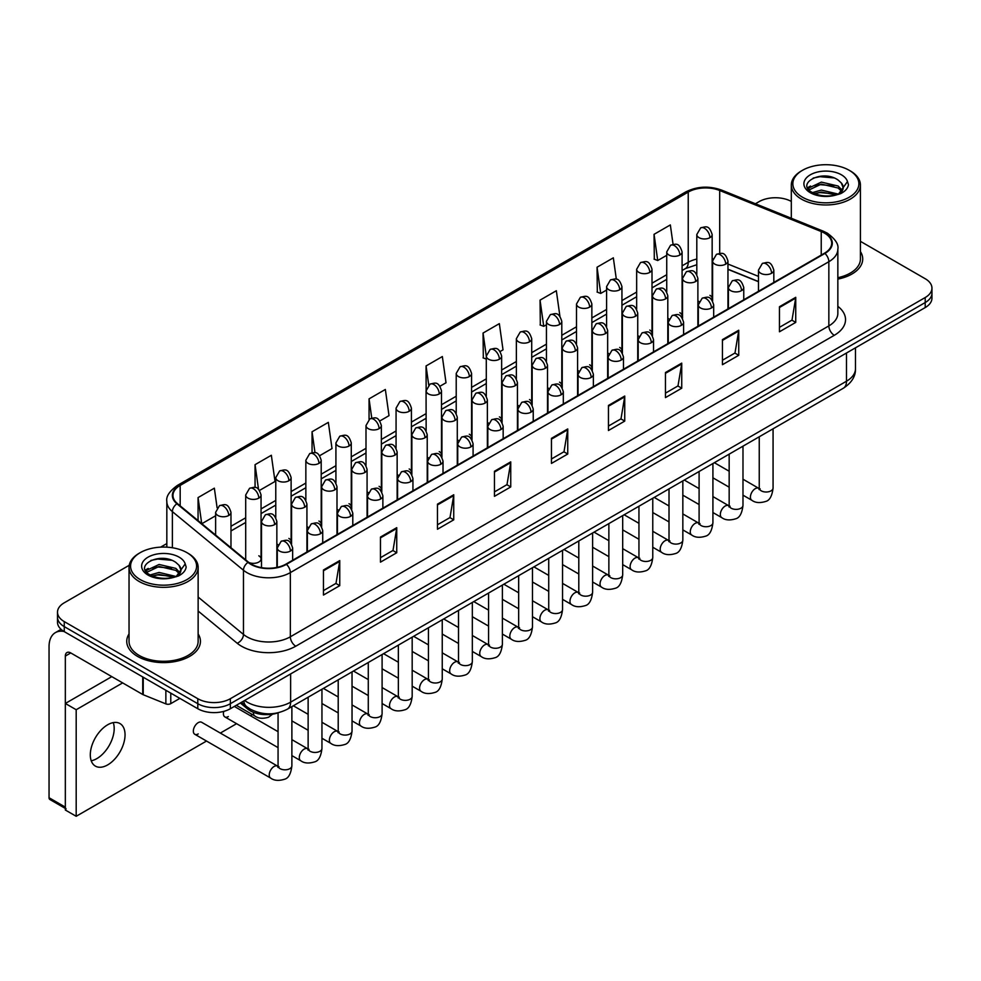 <?xml version="1.0" encoding="UTF-8"?>
<svg xmlns="http://www.w3.org/2000/svg" width="981" height="981" viewBox="0 0 981 981"><rect width="100%" height="100%" fill="white"/><g stroke="black" fill="none" stroke-linecap="round" stroke-linejoin="round"><path stroke-width="1.47" d="M667.803 318.102A7.676 4.427 0 0 0 668.981 318.972M637.736 335.465A7.676 4.427 0 0 0 638.901 336.336M607.656 352.829A7.676 4.427 0 0 0 608.833 353.7M577.588 370.193A7.676 4.427 0 0 0 578.753 371.063M547.521 387.556A7.676 4.427 0 0 0 548.686 388.427M517.441 404.92A7.676 4.427 0 0 0 518.606 405.791M487.373 422.284A7.676 4.427 0 0 0 488.538 423.142M457.293 439.647A7.676 4.427 0 0 0 458.458 440.506M427.226 457.011A7.676 4.427 0 0 0 428.39 457.869M397.146 474.363A7.676 4.427 0 0 0 398.311 475.233M367.078 491.726A7.676 4.427 0 0 0 368.243 492.597M336.998 509.09A7.676 4.427 0 0 0 338.163 509.961M306.93 526.454A7.676 4.427 0 0 0 308.095 527.324M276.85 543.817A7.676 4.427 0 0 0 278.015 544.688M248.929 562.53A7.676 4.427 0 0 0 256.899 562.861A7.676 4.427 0 0 0 261.056 558.912L261.056 494.976A7.676 4.427 0 0 1 258.8 498.115A7.676 4.427 0 0 1 247.948 498.115A7.676 4.427 0 0 1 245.704 494.976L245.704 558.912A7.676 4.427 0 0 0 245.986 560.114M697.883 300.738A7.676 4.427 0 0 0 699.048 301.608M758.472 281.706L727.951 269.37M681.721 317.194A7.676 4.427 0 0 0 682.089 315.833A7.676 4.427 0 0 0 679.833 312.706M651.642 334.558A7.676 4.427 0 0 0 652.009 333.197A7.676 4.427 0 0 0 649.765 330.07M621.574 351.921A7.676 4.427 0 0 0 621.942 350.56A7.676 4.427 0 0 0 619.685 347.433M591.494 369.273A7.676 4.427 0 0 0 591.862 367.924A7.676 4.427 0 0 0 589.618 364.797M561.426 386.637A7.676 4.427 0 0 0 561.794 385.288A7.676 4.427 0 0 0 559.538 382.161M531.346 404A7.676 4.427 0 0 0 531.714 402.651A7.676 4.427 0 0 0 529.47 399.512M501.279 421.364A7.676 4.427 0 0 0 501.647 420.015A7.676 4.427 0 0 0 499.39 416.876M471.199 438.728A7.676 4.427 0 0 0 471.567 437.379A7.676 4.427 0 0 0 469.323 434.24M441.131 456.091A7.676 4.427 0 0 0 441.499 454.743A7.676 4.427 0 0 0 439.243 451.603M411.051 473.455A7.676 4.427 0 0 0 411.419 472.106A7.676 4.427 0 0 0 409.175 468.967M380.984 490.819A7.676 4.427 0 0 0 381.351 489.47A7.676 4.427 0 0 0 379.095 486.331M350.904 508.183A7.676 4.427 0 0 0 351.272 506.834A7.676 4.427 0 0 0 349.028 503.694M320.836 525.546A7.676 4.427 0 0 0 321.204 524.197A7.676 4.427 0 0 0 318.948 521.058M290.756 542.91A7.676 4.427 0 0 0 291.124 541.561A7.676 4.427 0 0 0 288.88 538.422M261.056 558.912A7.676 4.427 0 0 0 258.8 555.786M711.789 299.83A7.676 4.427 0 0 0 712.157 298.469A7.676 4.427 0 0 0 709.913 295.342M278.494 712.697A23.029 13.293 180 0 1 247.604 708.981L240.32 702.985M129.038 633.947A36.849 21.275 0 0 0 126.745 641.341A36.849 21.275 0 0 0 137.536 656.387A36.849 21.275 0 0 0 177.696 660.998A36.849 21.275 0 0 0 200.443 641.341A36.849 21.275 0 0 0 198.137 633.947A36.849 21.275 0 0 1 200.443 641.341A36.849 21.275 0 0 1 177.696 660.998A36.849 21.275 0 0 1 137.536 656.387A36.849 21.275 0 0 1 126.745 641.341A36.849 21.275 0 0 1 129.038 633.947M824.506 233.122A24.562 14.188 180 0 1 831.704 243.153A24.562 14.188 180 0 1 824.506 253.184L285.998 564.087A24.562 14.188 180 0 1 248.512 562.199L177.414 503.572A24.562 14.188 180 0 1 172.975 495.442A24.562 14.188 180 0 1 180.173 485.411L688.233 192.08A24.562 14.188 180 0 1 719.698 190.498L821.232 231.541A24.562 14.188 180 0 1 824.506 233.122M824.935 232.877A25.175 14.543 0 0 0 821.575 231.246L720.042 190.204A25.175 14.543 0 0 0 687.804 191.835L179.731 485.166A25.175 14.543 0 0 0 176.911 503.78L248.009 562.395A25.175 14.543 0 0 0 286.44 564.345L824.935 253.441A25.175 14.543 0 0 0 824.935 232.877M129.234 565.277L64.255 602.8A23.029 13.293 0 0 0 57.499 612.193L57.499 622.224A23.029 13.293 0 0 0 64.255 631.629L197.794 708.723L197.794 703.708A23.029 13.293 0 0 0 230.363 703.708L925.206 302.553A23.029 13.293 0 0 0 931.95 293.147A23.029 13.293 0 0 1 925.206 302.553L230.363 703.708A23.029 13.293 0 0 1 197.794 703.708L64.255 626.614L197.794 703.708L197.794 698.705A23.029 13.293 0 0 0 230.363 698.705L925.206 297.537A23.029 13.293 0 0 0 931.95 288.132A23.029 13.293 0 0 0 925.206 278.727L860.411 241.326M57.499 617.208A23.029 13.293 0 0 0 64.255 626.614A23.029 13.293 0 0 1 57.499 617.208M323.46 569.986L323.46 595.05L339.745 585.657L339.745 560.58L323.46 569.986M323.46 590.611L336.005 583.364L339.684 561.414A6.144 3.544 -120 0 0 339.745 560.58M335.894 583.425L339.745 585.657M380.456 537.073L380.456 562.15L396.741 552.744L396.741 527.668L380.456 537.073M380.456 557.699L393.001 550.451L396.68 528.501A6.144 3.544 -120 0 0 396.741 527.668M392.89 550.525L396.741 552.744M437.452 504.16L437.452 529.237L453.737 519.832L453.737 494.767L437.452 504.16M437.452 524.786L449.997 517.551L453.676 495.601A6.144 3.544 -120 0 0 453.737 494.767M449.887 517.612L453.737 519.832M494.461 471.26L494.461 496.325L510.745 486.932L510.745 461.855L494.461 471.26M494.461 491.886L506.993 484.639L510.672 462.689A6.144 3.544 -120 0 0 510.745 461.855M506.883 484.7L510.745 486.932M779.454 306.722L779.454 331.786L795.738 322.393L795.738 297.317L779.454 306.722M779.454 327.347L791.998 320.1L795.665 298.15A6.144 3.544 -120 0 0 795.738 297.317M791.888 320.162L795.738 322.393M722.445 339.622L722.445 364.699L738.742 355.294L738.742 330.229L722.445 339.622M722.445 360.248L734.99 353.013L738.668 331.051A6.144 3.544 -120 0 0 738.742 330.229M734.879 353.074L738.742 355.294M665.449 372.535L665.449 397.612L681.734 388.206L681.734 363.129L665.449 372.535M665.449 393.16L677.994 385.913L681.672 363.963A6.144 3.544 -120 0 0 681.734 363.129M677.883 385.974L681.734 388.206M608.453 405.447L608.453 430.512L624.738 421.107L624.738 396.042L608.453 405.447M608.453 426.061L620.998 418.826L624.676 396.876A6.144 3.544 -120 0 0 624.738 396.042M620.887 418.887L624.738 421.107M551.457 438.348L551.457 463.424L567.741 454.019L567.741 428.942L551.457 438.348M551.457 458.973L564.001 451.738L567.668 429.776A6.144 3.544 -120 0 0 567.741 428.942M563.891 451.8L567.741 454.019M837.848 279.107A36.849 21.275 0 0 0 862.716 258.984A36.849 21.275 0 0 0 860.411 251.577A36.849 21.275 0 0 1 862.716 258.984A36.849 21.275 0 0 1 837.848 279.107M791.311 201.436A23.029 13.293 0 0 0 759.098 201.632L755.419 203.754M166.831 543.572L160.639 547.14M57.499 612.193A23.029 13.293 0 0 0 64.255 621.598L197.794 698.705M319.696 455.687L332.019 448.562L328.341 422.37L312.056 431.763L312.056 452.719M259.548 490.402L275.023 481.475L271.345 455.27L255.06 464.675L255.06 487.496M217.108 507.815L214.349 488.182L198.064 497.588L198.064 520.604M500.138 351.505L503.02 349.837L499.341 323.644L483.057 333.05L483.314 357.967M559.93 316.348L556.337 290.732L540.053 300.137L540.323 325.054M616.338 279.242L613.333 257.831L597.049 267.224L597.319 292.154M673.064 244.343L670.342 224.919L654.057 234.324L654.315 259.242M379.843 420.959L389.016 415.65L385.349 389.457L369.052 398.862L369.052 419.39M439.991 386.232L446.024 382.749L442.345 356.544L426.061 365.95L426.146 390.978M426.146 430.733L426.061 390.781M426.061 365.95L428.734 385.055M486.294 359.071L483.057 357.869M483.057 333.05L486.294 356.091A7.676 4.427 0 0 0 488.538 359.218A7.676 4.427 0 0 0 499.39 359.218A7.676 4.427 0 0 0 501.647 356.078C498.532 346.232 495.503 348.194 490.132 349.432A7.676 4.427 60 0 1 493.97 349.812A7.676 4.427 -120 0 1 499.39 359.218M540.053 300.137L543.732 326.33L546.442 324.772M543.732 326.33L540.053 324.956M597.049 267.224L600.728 293.429L606.589 290.045M600.728 293.429L597.049 292.056M654.057 234.324L657.724 260.517L666.737 255.318M657.724 260.517L654.057 259.143M369.052 398.862L371.762 418.09M312.056 431.763L314.999 452.719M255.06 464.675L258.518 489.274M201.841 523.719L215.624 515.761M198.064 497.588L201.718 523.609M197.794 708.723A23.029 13.293 0 0 0 230.363 708.723L925.206 307.568A23.029 13.293 0 0 0 931.95 298.163L931.95 288.132M96.825 758.62A24.562 14.188 120 0 0 113.269 722.617A24.562 14.188 120 0 1 96.825 758.62A24.562 14.188 120 0 1 91.233 760.79A24.562 14.188 120 0 0 96.825 758.62M170.78 693.138L170.78 703.635L179.879 698.386M63.986 631.482A30.705 17.732 -120 0 0 55.414 632.61A30.705 17.732 -120 0 0 49.05 646.675L49.05 797.737L65.335 807.142L65.335 656.081A7.676 4.427 60 0 1 66.929 652.561A7.676 4.427 60 0 1 70.767 652.941L142.723 694.487L142.723 676.939M65.335 808.442L49.847 799.49A3.838 2.22 -60 0 1 49.05 797.737M65.335 807.142A3.838 2.22 120 0 0 66.132 808.896M170.78 703.635A3.838 2.22 180 0 1 165.863 703.88L143.238 694.732A3.838 2.22 180 0 1 142.723 694.487M837.848 277.697A34.543 19.951 0 0 0 860.411 258.984L860.411 185.017A34.543 19.951 0 0 0 850.294 170.915L849.203 170.289A33.011 19.056 0 0 0 802.519 170.289A33.011 19.056 0 0 0 802.519 197.242A33.011 19.056 0 0 0 849.203 197.242A33.011 19.056 0 0 0 849.203 170.289L850.294 170.915M802.519 170.289L801.44 170.915A34.543 19.951 0 0 0 791.311 185.017A34.543 19.951 0 0 0 801.44 199.118A34.543 19.951 0 0 0 839.086 203.447A34.543 19.951 0 0 0 860.411 185.017M842.961 188.72L843.219 187.53A17.351 10.018 0 0 0 841.257 182.895L838.154 180.063C822.152 168.744 795.493 183.521 811.949 192.288C818.669 195.93 826.615 196.862 835.763 195.084L840.643 193.662C845.328 191.258 847.927 188.254 848.442 184.649L847.486 181.546L838.718 193.833M812.464 192.595L821.367 190.081L838.314 194.115M833.838 193.797L820.006 192.607L814.512 193.6L821.367 192.068L836.388 194.949M808.577 189.382L809.104 187.874L821.367 182.11L838.13 186.034L842.164 190.24M809.055 189.946L821.367 184.109L838.13 188.021L841.502 191.185M841.257 182.895L843.206 187.763M843.219 188.156L841.293 193.331M807.584 187.702L810.527 186.059M813.2 178.064L820.006 176.69L834.009 177.917M807.952 188.45L809.19 187.714M814.488 185.642L820.006 184.649L833.838 185.838M140.246 552.646L139.167 553.272A34.543 19.951 0 0 0 129.038 567.374L129.038 641.341A34.543 19.951 0 0 0 139.167 655.443A34.543 19.951 0 0 0 176.813 659.772A34.543 19.951 0 0 0 198.137 641.341L198.137 567.374A34.543 19.951 0 0 0 188.021 553.272L186.93 552.646A33.011 19.056 0 0 0 140.246 552.646A33.011 19.056 0 0 0 140.246 579.599A33.011 19.056 0 0 0 186.93 579.599A33.011 19.056 0 0 0 186.93 552.646L188.021 553.272M129.038 567.374A34.543 19.951 0 0 0 139.167 581.488A34.543 19.951 0 0 0 176.813 585.804A34.543 19.951 0 0 0 198.137 567.374M180.688 571.077L180.945 569.887A17.351 10.018 0 0 0 178.983 565.264L175.881 562.432C159.878 551.114 133.22 565.878 149.676 574.658C156.396 578.3 164.342 579.219 173.49 577.441L178.37 576.019C183.055 573.615 185.654 570.611 186.169 567.018L185.213 563.903L176.445 576.19M150.191 574.952L159.094 572.438L176.04 576.485M171.565 576.154L157.733 574.964L152.239 575.957L159.094 574.425L174.115 577.306M146.304 571.739L146.831 570.231L159.094 564.48L175.857 568.391L179.891 572.597M146.782 572.315L159.094 566.466L175.857 570.39L179.229 573.542M178.983 565.264L180.933 570.12M180.945 570.513L179.02 575.688M145.311 570.059L148.254 568.416M150.927 560.421L157.733 559.047L171.736 560.286M145.679 570.807L146.917 570.071M152.214 568.011L157.733 567.006L171.565 568.195M194.765 734.266L270.658 778.08A6.904 3.985 -60 0 1 269.603 772.55A6.904 3.985 -60 0 1 274.116 766.455A6.904 3.985 -60 0 1 274.422 766.296A6.904 3.985 -60 0 1 277.574 766.124L201.681 722.298A6.904 3.985 120 0 0 198.223 722.641A6.904 3.985 120 0 0 193.711 728.736A6.904 3.985 120 0 0 194.765 734.266A6.904 3.985 120 0 0 198.223 733.923M107.677 764.898A24.562 14.188 120 0 0 123.729 743.242A24.562 14.188 120 0 0 119.964 723.561A24.562 14.188 120 0 0 107.677 724.775A24.562 14.188 120 0 0 91.625 746.418A24.562 14.188 120 0 0 95.39 766.112A24.562 14.188 120 0 0 107.677 764.898M223.778 711.384A6.904 3.985 120 0 0 224.845 716.903A6.904 3.985 120 0 0 228.303 716.571M122.662 682.899L76.187 709.729L76.187 816.29L206.513 741.047M220.333 733.077L236.593 723.684M250.413 715.713L252.387 714.573M111.809 676.632L65.335 703.463L65.335 810.024L76.187 816.29M76.187 709.729L65.335 703.463M247.604 707.362L247.604 708.981M837.848 306.33A38.382 22.158 180 0 1 834.279 335.306L295.772 646.197A7.676 4.427 60 0 1 290.339 636.804L828.847 325.9A30.705 17.732 0 0 0 837.848 313.356L837.848 249.174A30.705 17.732 180 0 1 828.847 261.706A7.676 4.427 -120 0 0 824.935 253.441M295.772 646.197A38.382 22.158 180 0 1 241.485 646.197A38.382 22.158 180 0 1 237.194 643.242L198.137 611.04M248.009 562.395A7.676 5.138 129.5 0 0 243.472 570.243L243.472 634.437A30.705 17.732 0 0 0 246.918 636.804A30.705 17.732 0 0 0 290.339 636.804L290.339 572.61A30.705 17.732 180 0 1 243.472 570.243L172.386 511.628A30.705 17.732 180 0 1 166.831 501.463L166.831 547.153M837.848 249.174C838.865 244.379 835.334 239.033 827.265 233.122L823.218 231.16A7.676 3.593 112 0 0 821.575 231.246M823.218 231.16L721.685 190.118C708.969 185.617 696.902 186.267 685.474 192.08A7.676 4.427 60 0 1 687.804 191.835M179.731 485.166A7.676 4.427 -120 0 0 177.414 485.411C169.443 491.138 165.912 496.484 166.831 501.463M176.911 503.78A7.676 5.138 129.5 0 0 172.386 511.628L172.386 547.754M721.685 190.118A7.676 3.593 112 0 0 720.042 190.204M286.44 564.345A7.676 4.427 60 0 1 290.339 572.61L828.847 261.706L828.847 325.9A7.676 4.427 60 0 0 834.279 335.306M230.363 698.705L230.363 708.723M925.206 297.537L925.206 307.568M64.255 621.598L64.255 631.629M198.137 597.049L243.472 634.437A7.676 5.138 -50.5 0 1 237.194 643.242M180.173 485.411L180.173 505.84M821.232 231.541L821.232 255.085M719.698 190.498L719.698 253.368M758.472 276.372L727.951 264.036M712.942 258.776A24.562 14.188 0 0 0 712.157 258.653M696.804 259.07A24.562 14.188 0 0 0 688.233 262.283L682.089 265.839M688.233 192.08L688.233 262.283A13.82 7.983 60 0 1 685.376 268.61L682.089 270.511M666.737 274.705L652.009 283.202M636.657 292.068L621.942 300.566M606.589 309.432L591.862 317.93M576.509 326.783L561.794 335.281M546.442 344.147L531.714 352.645M516.362 361.511L501.647 370.009M486.294 378.874L471.567 387.372M456.214 396.238L441.499 404.736M426.146 413.602L411.419 422.1M396.066 430.966L381.351 439.463M365.999 448.329L351.272 456.827M335.919 465.693L321.204 474.191M305.851 483.057L291.124 491.555M275.771 500.42L261.056 508.918M245.704 517.784L230.976 526.282M551.457 439.145L567.668 429.776M608.453 406.232L624.676 396.876M665.449 373.332L681.672 363.963M722.445 340.419L738.668 331.051M779.454 307.507L795.665 298.15M494.461 472.057L510.672 462.689M437.452 504.957L453.676 495.601M380.456 537.87L396.68 528.501M323.46 570.77L339.684 561.414M244.649 700.483A30.705 17.732 0 0 0 247.187 702.151A30.705 17.732 0 0 0 290.621 702.151L846.493 381.217A30.705 17.732 0 0 0 855.481 368.684C855.714 376.299 851.655 382.823 843.317 388.243L287.433 709.177A15.353 8.866 60 0 0 290.621 702.151L290.621 673.935M846.493 353.013L846.493 381.217A15.353 8.866 60 0 1 843.317 388.243M243.803 700.961A15.353 10.264 129.5 0 0 246.562 706.541L241.449 702.322M771.581 273.27A7.676 4.427 0 0 0 773.825 270.143C770.71 260.296 767.682 262.258 762.311 263.497A7.676 4.427 60 0 1 766.149 263.877A7.676 4.427 -120 0 1 771.581 273.27A7.676 4.427 0 0 1 760.716 273.27A7.676 4.427 0 0 1 758.472 270.143L762.311 263.497M742.985 495.172L751.838 500.273A6.904 3.985 -60 0 1 750.784 494.743A6.904 3.985 -60 0 1 755.296 488.648A6.904 3.985 -60 0 1 755.603 488.489A6.904 3.985 -60 0 1 758.742 488.317L742.985 479.206M759.637 489.004L759.024 489.519L759.245 488.023A6.904 3.985 -0 0 0 761.268 490.843A6.904 3.985 -0 0 0 770.723 491.015A6.904 3.985 -0 0 0 773.065 488.023C772.108 496.055 769.631 500.531 765.609 501.475C759.834 503.228 755.247 502.836 751.838 500.273M725.707 264.159A7.676 4.427 0 0 0 727.951 261.02C724.836 251.173 721.808 253.135 716.437 254.373A7.676 4.427 60 0 1 720.275 254.753A7.676 4.427 -120 0 1 725.707 264.159A7.676 4.427 0 0 1 714.855 264.159A7.676 4.427 0 0 1 712.598 261.02L716.437 254.373M709.913 237.672A7.676 4.427 0 0 0 712.157 234.533C709.042 224.686 706.013 226.648 700.642 227.886A7.676 4.427 60 0 1 704.481 228.266A7.676 4.427 -120 0 1 709.913 237.672A7.676 4.427 0 0 1 699.061 237.672A7.676 4.427 0 0 1 696.804 234.533L700.642 227.886M741.501 290.634A7.676 4.427 0 0 0 743.757 287.507C740.643 277.66 737.614 279.622 732.243 280.86A7.676 4.427 60 0 1 736.081 281.24A7.676 4.427 -120 0 1 741.501 290.634A7.676 4.427 0 0 1 730.649 290.634A7.676 4.427 0 0 1 728.405 287.507L732.243 280.86M712.917 512.536L721.771 517.637A6.904 3.985 -60 0 1 720.704 512.107A6.904 3.985 -60 0 1 725.217 506.012A6.904 3.985 -60 0 1 725.523 505.853A6.904 3.985 -60 0 1 728.675 505.681L712.917 496.57M729.557 506.368L728.944 506.883L729.165 505.387A6.904 3.985 -0 0 0 731.188 508.207A6.904 3.985 -0 0 0 740.643 508.379A6.904 3.985 -0 0 0 742.985 505.387C742.041 513.419 739.551 517.894 735.529 518.839C729.754 520.592 725.167 520.188 721.771 517.637M711.433 307.997A7.676 4.427 0 0 0 713.678 304.87C710.563 295.023 707.534 296.985 702.163 298.224A7.676 4.427 60 0 1 706.001 298.604A7.676 4.427 -120 0 1 711.433 307.997A7.676 4.427 0 0 1 700.569 307.997A7.676 4.427 0 0 1 698.325 304.87L702.163 298.224M682.837 529.899L691.691 535.001A6.904 3.985 -60 0 1 690.636 529.47A6.904 3.985 -60 0 1 695.149 523.376A6.904 3.985 -60 0 1 695.455 523.216A6.904 3.985 -60 0 1 698.595 523.032L682.837 513.934M699.49 523.731L698.877 524.246L699.097 522.75A6.904 3.985 -0 0 0 701.121 525.571A6.904 3.985 -0 0 0 710.575 525.742A6.904 3.985 -0 0 0 712.917 522.75C711.961 530.782 709.484 535.258 705.462 536.202C699.686 537.956 695.1 537.551 691.691 535.001M681.354 325.361A7.676 4.427 0 0 0 683.61 322.234C680.495 312.387 677.466 314.349 672.095 315.588A7.676 4.427 60 0 1 675.934 315.968A7.676 4.427 -120 0 1 681.354 325.361A7.676 4.427 0 0 1 670.501 325.361A7.676 4.427 0 0 1 668.257 322.234L672.095 315.588M652.77 547.251L661.623 552.364A6.904 3.985 -60 0 1 660.556 546.834A6.904 3.985 -60 0 1 665.069 540.739A6.904 3.985 -60 0 1 665.376 540.58A6.904 3.985 -60 0 1 668.527 540.396L652.77 531.297M669.41 541.095L668.797 541.61L669.017 540.114A6.904 3.985 -0 0 0 671.041 542.934A6.904 3.985 -0 0 0 680.495 543.106A6.904 3.985 -0 0 0 682.837 540.114C681.893 548.134 679.404 552.622 675.382 553.566C669.606 555.32 665.02 554.915 661.623 552.364M651.286 342.725A7.676 4.427 0 0 0 653.53 339.598C650.415 329.751 647.386 331.713 642.015 332.939A7.676 4.427 60 0 1 645.854 333.319A7.676 4.427 -120 0 1 651.286 342.725A7.676 4.427 0 0 1 640.421 342.725A7.676 4.427 0 0 1 638.177 339.598L642.015 332.939M622.69 564.615L631.543 569.728A6.904 3.985 -60 0 1 630.489 564.198A6.904 3.985 -60 0 1 635.001 558.103A6.904 3.985 -60 0 1 635.308 557.944A6.904 3.985 -60 0 1 638.459 557.76L622.69 548.661M639.342 558.459L638.729 558.974L638.95 557.478A6.904 3.985 -0 0 0 640.973 560.298A6.904 3.985 -0 0 0 650.428 560.47A6.904 3.985 -0 0 0 652.77 557.478C651.813 565.497 649.336 569.986 645.314 570.917C639.538 572.683 634.952 572.279 631.543 569.728M695.639 281.522A7.676 4.427 0 0 0 697.883 278.383C694.769 268.536 691.74 270.498 686.369 271.737A7.676 4.427 60 0 1 690.207 272.117A7.676 4.427 -120 0 1 695.639 281.522A7.676 4.427 0 0 1 684.775 281.522A7.676 4.427 0 0 1 682.531 278.383L686.369 271.737M665.559 298.886A7.676 4.427 0 0 0 667.803 295.747C664.689 285.9 661.66 287.862 656.289 289.101A7.676 4.427 60 0 1 660.127 289.481A7.676 4.427 -120 0 1 665.559 298.886A7.676 4.427 0 0 1 654.707 298.886A7.676 4.427 0 0 1 652.451 295.747L656.289 289.101M635.492 316.25A7.676 4.427 0 0 0 637.736 313.111C634.621 303.264 631.592 305.226 626.221 306.464A7.676 4.427 60 0 1 630.06 306.845A7.676 4.427 -120 0 1 635.492 316.25A7.676 4.427 0 0 1 624.627 316.25A7.676 4.427 0 0 1 622.383 313.111L626.221 306.464M679.833 255.035A7.676 4.427 0 0 0 682.089 251.896C678.975 242.049 675.946 244.011 670.575 245.25A7.676 4.427 60 0 1 674.413 245.63A7.676 4.427 -120 0 1 679.833 255.035A7.676 4.427 0 0 1 668.981 255.035A7.676 4.427 0 0 1 666.737 251.896L670.575 245.25M649.765 272.399A7.676 4.427 0 0 0 652.009 269.26C648.895 259.413 645.866 261.375 640.495 262.614A7.676 4.427 60 0 1 644.333 262.994A7.676 4.427 -120 0 1 649.765 272.399A7.676 4.427 0 0 1 638.913 272.399A7.676 4.427 0 0 1 636.657 269.26L640.495 262.614M619.685 289.763A7.676 4.427 0 0 0 621.942 286.624C618.827 276.777 615.798 278.739 610.427 279.977A7.676 4.427 60 0 1 614.265 280.358A7.676 4.427 -120 0 1 619.685 289.763A7.676 4.427 0 0 1 608.833 289.763A7.676 4.427 0 0 1 606.589 286.624L610.427 279.977M589.618 307.127A7.676 4.427 0 0 0 591.862 303.987C588.747 294.141 585.718 296.103 580.347 297.341A7.676 4.427 60 0 1 584.186 297.721A7.676 4.427 -120 0 1 589.618 307.127A7.676 4.427 0 0 1 578.765 307.127A7.676 4.427 0 0 1 576.509 303.987L580.347 297.341M559.538 324.49A7.676 4.427 0 0 0 561.794 321.351C558.68 311.504 555.651 313.466 550.28 314.705A7.676 4.427 60 0 1 554.118 315.085A7.676 4.427 -120 0 1 559.538 324.49A7.676 4.427 0 0 1 548.686 324.49A7.676 4.427 0 0 1 546.442 321.351L550.28 314.705M529.47 341.854A7.676 4.427 0 0 0 531.714 338.715C528.6 328.868 525.571 330.83 520.2 332.069A7.676 4.427 60 0 1 524.038 332.449A7.676 4.427 -120 0 1 529.47 341.854A7.676 4.427 0 0 1 518.618 341.854A7.676 4.427 0 0 1 516.362 338.715L520.2 332.069M469.323 376.581A7.676 4.427 0 0 0 471.567 373.442C468.452 363.595 465.423 365.557 460.052 366.796A7.676 4.427 60 0 1 463.89 367.176A7.676 4.427 -120 0 1 469.323 376.581A7.676 4.427 0 0 1 458.47 376.581A7.676 4.427 0 0 1 456.214 373.442L460.052 366.796M439.243 393.933A7.676 4.427 0 0 0 441.499 390.806C438.384 380.959 435.356 382.921 429.985 384.16A7.676 4.427 60 0 1 433.823 384.54A7.676 4.427 -120 0 1 439.243 393.933A7.676 4.427 0 0 1 428.39 393.933A7.676 4.427 0 0 1 426.146 390.806L429.985 384.16M409.175 411.297A7.676 4.427 0 0 0 411.419 408.17C408.304 398.323 405.276 400.285 399.905 401.523A7.676 4.427 60 0 1 403.743 401.903A7.676 4.427 -120 0 1 409.175 411.297A7.676 4.427 0 0 1 398.323 411.297A7.676 4.427 0 0 1 396.066 408.17L399.905 401.523M379.095 428.66A7.676 4.427 0 0 0 381.351 425.533C378.237 415.686 375.208 417.648 369.837 418.887A7.676 4.427 60 0 1 373.675 419.267A7.676 4.427 -120 0 1 379.095 428.66A7.676 4.427 0 0 1 368.243 428.66A7.676 4.427 0 0 1 365.999 425.533L369.837 418.887M349.028 446.024A7.676 4.427 0 0 0 351.272 442.897C348.157 433.05 345.128 435.012 339.757 436.251A7.676 4.427 60 0 1 343.595 436.631A7.676 4.427 -120 0 1 349.028 446.024A7.676 4.427 0 0 1 338.175 446.024A7.676 4.427 0 0 1 335.919 442.897L339.757 436.251M318.948 463.388A7.676 4.427 0 0 0 321.204 460.261C318.089 450.414 315.06 452.376 309.689 453.602A7.676 4.427 60 0 1 313.528 453.982A7.676 4.427 -120 0 1 318.948 463.388A7.676 4.427 0 0 1 308.095 463.388A7.676 4.427 0 0 1 305.851 460.261L309.689 453.602M288.88 480.751A7.676 4.427 0 0 0 291.124 477.624C288.009 467.778 284.981 469.727 279.61 470.966A7.676 4.427 60 0 1 283.448 471.346A7.676 4.427 -120 0 1 288.88 480.751A7.676 4.427 0 0 1 278.028 480.751A7.676 4.427 0 0 1 275.771 477.624L279.61 470.966M258.8 498.115A7.676 4.427 -120 0 0 253.38 488.71A7.676 4.427 60 0 0 249.542 488.33C254.913 487.091 257.942 485.129 261.056 494.976M228.732 515.479A7.676 4.427 0 0 0 230.976 512.34C227.862 502.493 224.833 504.455 219.462 505.693A7.676 4.427 60 0 1 223.3 506.073A7.676 4.427 -120 0 1 228.732 515.479A7.676 4.427 0 0 1 217.88 515.479A7.676 4.427 0 0 1 215.624 512.34L219.462 505.693M65.335 656.081L70.767 652.941M143.238 677.233L143.238 694.732M165.863 703.88L165.863 690.293M847.486 181.546A21.962 12.679 0 0 0 841.391 174.802A21.962 12.679 0 0 0 810.331 174.802A21.962 12.679 0 0 0 810.331 192.73A21.962 12.679 0 0 0 835.763 195.084M838.51 194.385A17.351 10.018 0 0 0 843.194 188.094M185.213 563.903A21.962 12.679 0 0 0 179.118 557.159A21.962 12.679 0 0 0 148.057 557.159A21.962 12.679 0 0 0 148.057 575.087A21.962 12.679 0 0 0 173.49 577.441M176.237 576.754A17.351 10.018 0 0 0 180.921 570.452M621.206 360.088A7.676 4.427 0 0 0 623.462 356.961C620.348 347.115 617.319 349.064 611.948 350.303A7.676 4.427 60 0 1 615.786 350.683A7.676 4.427 -120 0 1 621.206 360.088A7.676 4.427 0 0 1 610.354 360.088A7.676 4.427 0 0 1 608.11 356.961L611.948 350.303M592.622 581.978L601.476 587.092A6.904 3.985 -60 0 1 600.409 581.561A6.904 3.985 -60 0 1 604.921 575.467A6.904 3.985 -60 0 1 605.228 575.307A6.904 3.985 -60 0 1 608.379 575.124L592.622 566.025M609.275 575.822L608.649 576.337L608.87 574.841A6.904 3.985 -0 0 0 610.893 577.662A6.904 3.985 -0 0 0 620.348 577.834A6.904 3.985 -0 0 0 622.69 574.841C621.746 582.861 619.256 587.349 615.234 588.281C609.459 590.047 604.872 589.642 601.476 587.092M591.138 377.452A7.676 4.427 0 0 0 593.382 374.325C590.268 364.466 587.239 366.428 581.868 367.667A7.676 4.427 60 0 1 585.706 368.047A7.676 4.427 -120 0 1 591.138 377.452A7.676 4.427 0 0 1 580.274 377.452A7.676 4.427 0 0 1 578.03 374.325L581.868 367.667M562.542 599.342L571.396 604.455A6.904 3.985 -60 0 1 570.341 598.925A6.904 3.985 -60 0 1 574.854 592.831A6.904 3.985 -60 0 1 575.16 592.671A6.904 3.985 -60 0 1 578.312 592.487L562.542 583.388M579.195 593.186L578.582 593.701L578.802 592.205A6.904 3.985 -0 0 0 580.826 595.026A6.904 3.985 -0 0 0 590.28 595.197A6.904 3.985 -0 0 0 592.622 592.205C591.666 600.225 589.189 604.713 585.167 605.645C579.391 607.411 574.805 607.006 571.396 604.455M561.058 394.816A7.676 4.427 0 0 0 563.315 391.677C560.2 381.83 557.171 383.792 551.8 385.03A7.676 4.427 60 0 1 555.638 385.41A7.676 4.427 -120 0 1 561.058 394.816A7.676 4.427 0 0 1 550.206 394.816A7.676 4.427 0 0 1 547.962 391.677L551.8 385.03M532.475 616.706L541.328 621.819A6.904 3.985 -60 0 1 540.261 616.289A6.904 3.985 -60 0 1 544.774 610.194A6.904 3.985 -60 0 1 545.08 610.023A6.904 3.985 -60 0 1 548.232 609.851L532.475 600.752M549.127 610.55L548.502 611.065L548.722 609.569A6.904 3.985 -0 0 0 550.746 612.389A6.904 3.985 -0 0 0 560.2 612.561A6.904 3.985 -0 0 0 562.542 609.569C561.598 617.589 559.109 622.077 555.087 623.009C549.311 624.762 544.725 624.37 541.328 621.819M605.412 333.601A7.676 4.427 0 0 0 607.656 330.474C604.541 320.628 601.512 322.59 596.141 323.828A7.676 4.427 60 0 1 599.98 324.208A7.676 4.427 -120 0 1 605.412 333.601A7.676 4.427 0 0 1 594.56 333.601A7.676 4.427 0 0 1 592.303 330.474L596.141 323.828M575.344 350.965A7.676 4.427 0 0 0 577.588 347.838C574.474 337.991 571.445 339.953 566.074 341.192A7.676 4.427 60 0 1 569.912 341.572A7.676 4.427 -120 0 1 575.344 350.965A7.676 4.427 0 0 1 564.48 350.965A7.676 4.427 0 0 1 562.236 347.838L566.074 341.192M545.264 368.329A7.676 4.427 0 0 0 547.521 365.202C544.394 355.355 541.365 357.317 535.994 358.555A7.676 4.427 60 0 1 539.832 358.936A7.676 4.427 -120 0 1 545.264 368.329A7.676 4.427 0 0 1 534.412 368.329A7.676 4.427 0 0 1 532.156 365.202L535.994 358.555M530.991 412.179A7.676 4.427 0 0 0 533.235 409.04C530.12 399.193 527.091 401.155 521.72 402.394A7.676 4.427 60 0 1 525.558 402.774A7.676 4.427 -120 0 1 530.991 412.179A7.676 4.427 0 0 1 520.126 412.179A7.676 4.427 0 0 1 517.882 409.04L521.72 402.394M502.395 634.069L511.248 639.183A6.904 3.985 -60 0 1 510.194 633.64A6.904 3.985 -60 0 1 514.706 627.558A6.904 3.985 -60 0 1 515.013 627.386A6.904 3.985 -60 0 1 518.164 627.215L502.395 618.116M519.047 627.914L518.434 628.429L518.655 626.933A6.904 3.985 -0 0 0 520.678 629.753A6.904 3.985 -0 0 0 530.132 629.925A6.904 3.985 -0 0 0 532.475 626.933C531.518 634.952 529.041 639.44 525.019 640.372C519.243 642.126 514.657 641.733 511.248 639.183M500.911 429.543A7.676 4.427 0 0 0 503.167 426.404C500.052 416.557 497.024 418.519 491.653 419.758A7.676 4.427 60 0 1 495.491 420.138A7.676 4.427 -120 0 1 500.911 429.543A7.676 4.427 0 0 1 490.059 429.543A7.676 4.427 0 0 1 487.815 426.404L491.653 419.758M472.327 651.433L481.18 656.547A6.904 3.985 -60 0 1 480.114 651.004A6.904 3.985 -60 0 1 484.626 644.922A6.904 3.985 -60 0 1 484.933 644.75A6.904 3.985 -60 0 1 488.084 644.578L472.327 635.48M488.979 645.277L488.354 645.78L488.575 644.296A6.904 3.985 -0 0 0 490.598 647.117A6.904 3.985 -0 0 0 500.052 647.288A6.904 3.985 -0 0 0 502.395 644.296C501.45 652.316 498.961 656.804 494.939 657.736C489.163 659.49 484.577 659.097 481.18 656.547M470.843 446.907A7.676 4.427 0 0 0 473.087 443.768C469.973 433.921 466.944 435.883 461.573 437.121A7.676 4.427 60 0 1 465.411 437.501A7.676 4.427 -120 0 1 470.843 446.907A7.676 4.427 0 0 1 459.991 446.907A7.676 4.427 0 0 1 457.735 443.768L461.573 437.121M442.247 668.797L451.101 673.91A6.904 3.985 -60 0 1 450.046 668.368A6.904 3.985 -60 0 1 454.559 662.285A6.904 3.985 -60 0 1 454.865 662.114A6.904 3.985 -60 0 1 458.017 661.942L442.247 652.843M458.9 662.641L458.286 663.144L458.507 661.66A6.904 3.985 -0 0 0 460.53 664.48A6.904 3.985 -0 0 0 469.985 664.652A6.904 3.985 -0 0 0 472.327 661.66C471.37 669.68 468.893 674.155 464.871 675.1C459.096 676.853 454.51 676.461 451.101 673.91M440.763 464.271A7.676 4.427 0 0 0 443.02 461.131C439.905 451.285 436.876 453.247 431.505 454.485A7.676 4.427 60 0 1 435.343 454.865A7.676 4.427 -120 0 1 440.763 464.271A7.676 4.427 0 0 1 429.911 464.271A7.676 4.427 0 0 1 427.667 461.131L431.505 454.485M412.179 686.16L421.033 691.274A6.904 3.985 -60 0 1 419.966 685.731A6.904 3.985 -60 0 1 424.479 679.649A6.904 3.985 -60 0 1 424.785 679.477A6.904 3.985 -60 0 1 427.937 679.306L412.179 670.207M428.832 680.005L428.207 680.507L428.427 679.024A6.904 3.985 -0 0 0 430.451 681.844A6.904 3.985 -0 0 0 439.905 682.016A6.904 3.985 -0 0 0 442.247 679.024C441.303 687.043 438.814 691.519 434.791 692.463C429.016 694.217 424.43 693.825 421.033 691.274M410.696 481.634A7.676 4.427 0 0 0 412.94 478.495C409.825 468.648 406.796 470.61 401.425 471.849A7.676 4.427 60 0 1 405.263 472.229A7.676 4.427 -120 0 1 410.696 481.634A7.676 4.427 0 0 1 399.843 481.634A7.676 4.427 0 0 1 397.587 478.495L401.425 471.849M382.1 703.524L390.953 708.638A6.904 3.985 -60 0 1 389.898 703.095A6.904 3.985 -60 0 1 394.411 697.013A6.904 3.985 -60 0 1 394.718 696.841A6.904 3.985 -60 0 1 397.869 696.669L382.1 687.571M398.752 697.368L398.139 697.871L398.36 696.387A6.904 3.985 -0 0 0 400.383 699.208A6.904 3.985 -0 0 0 409.837 699.379A6.904 3.985 -0 0 0 412.179 696.387C411.223 704.407 408.746 708.883 404.724 709.827C398.948 711.581 394.362 711.188 390.953 708.638M515.197 385.692A7.676 4.427 0 0 0 517.441 382.565C514.326 372.719 511.297 374.681 505.926 375.919A7.676 4.427 60 0 1 509.764 376.299A7.676 4.427 -120 0 1 515.197 385.692A7.676 4.427 0 0 1 504.332 385.692A7.676 4.427 0 0 1 502.088 382.565L505.926 375.919M485.117 403.056A7.676 4.427 0 0 0 487.373 399.929C484.246 390.082 481.23 392.044 475.846 393.271A7.676 4.427 60 0 1 479.684 393.651A7.676 4.427 -120 0 1 485.117 403.056A7.676 4.427 0 0 1 474.264 403.056A7.676 4.427 0 0 1 472.008 399.929L475.846 393.271M455.049 420.42A7.676 4.427 0 0 0 457.293 417.293C454.178 407.446 451.15 409.396 445.779 410.634A7.676 4.427 60 0 1 449.617 411.014A7.676 4.427 -120 0 1 455.049 420.42A7.676 4.427 0 0 1 444.185 420.42A7.676 4.427 0 0 1 441.94 417.293L445.779 410.634M424.969 437.784A7.676 4.427 0 0 0 427.226 434.657C424.099 424.798 421.082 426.76 415.699 427.998A7.676 4.427 60 0 1 419.537 428.378A7.676 4.427 -120 0 1 424.969 437.784A7.676 4.427 0 0 1 414.117 437.784A7.676 4.427 0 0 1 411.861 434.657L415.699 427.998M394.902 455.147A7.676 4.427 0 0 0 397.146 452.008C394.031 442.161 391.002 444.123 385.631 445.362A7.676 4.427 60 0 1 389.469 445.742A7.676 4.427 -120 0 1 394.902 455.147A7.676 4.427 0 0 1 384.037 455.147A7.676 4.427 0 0 1 381.793 452.008L385.631 445.362M380.616 498.998A7.676 4.427 0 0 0 382.872 495.859C379.757 486.012 376.729 487.974 371.358 489.212A7.676 4.427 60 0 1 375.196 489.593A7.676 4.427 -120 0 1 380.616 498.998A7.676 4.427 0 0 1 369.763 498.998A7.676 4.427 0 0 1 367.519 495.859L371.358 489.212M352.032 720.888L360.885 726.001A6.904 3.985 -60 0 1 359.819 720.459A6.904 3.985 -60 0 1 364.331 714.376A6.904 3.985 -60 0 1 364.638 714.205A6.904 3.985 -60 0 1 367.789 714.033L352.032 704.934M368.684 714.732L368.059 715.235L368.28 713.739A6.904 3.985 -0 0 0 370.303 716.571A6.904 3.985 -0 0 0 379.757 716.743A6.904 3.985 -0 0 0 382.1 713.739C381.155 721.771 378.666 726.247 374.644 727.191C368.868 728.944 364.282 728.552 360.885 726.001M350.548 516.362A7.676 4.427 0 0 0 352.792 513.222C349.677 503.376 346.649 505.338 341.278 506.576A7.676 4.427 60 0 1 345.116 506.956A7.676 4.427 -120 0 1 350.548 516.362A7.676 4.427 0 0 1 339.696 516.362A7.676 4.427 0 0 1 337.439 513.222L341.278 506.576M321.952 738.252L330.805 743.365A6.904 3.985 -60 0 1 329.751 737.822A6.904 3.985 -60 0 1 334.263 731.74A6.904 3.985 -60 0 1 334.57 731.568A6.904 3.985 -60 0 1 337.722 731.397L321.952 722.298M338.604 732.084L337.991 732.599L338.212 731.103A6.904 3.985 -0 0 0 340.235 733.923A6.904 3.985 -0 0 0 349.69 734.095A6.904 3.985 -0 0 0 352.032 731.103C351.075 739.134 348.598 743.61 344.576 744.554C338.801 746.308 334.214 745.916 330.805 743.365M320.468 533.725A7.676 4.427 0 0 0 322.724 530.586C319.61 520.739 316.581 522.701 311.21 523.94A7.676 4.427 60 0 1 315.048 524.32A7.676 4.427 -120 0 1 320.468 533.725A7.676 4.427 0 0 1 309.616 533.725A7.676 4.427 0 0 1 307.372 530.586L311.21 523.94M291.884 755.615L300.738 760.729A6.904 3.985 -60 0 1 299.671 755.186A6.904 3.985 -60 0 1 304.184 749.092A6.904 3.985 -60 0 1 304.49 748.932A6.904 3.985 -60 0 1 307.642 748.761L291.884 739.649M308.537 749.447L307.911 749.962L308.132 748.466A6.904 3.985 -0 0 0 310.155 751.287A6.904 3.985 -0 0 0 319.61 751.458A6.904 3.985 -0 0 0 321.952 748.466C321.008 756.498 318.518 760.974 314.496 761.918C308.721 763.672 304.135 763.279 300.738 760.729M290.401 551.077A7.676 4.427 0 0 0 292.645 547.95C289.53 538.103 286.501 540.065 281.13 541.304A7.676 4.427 60 0 1 284.968 541.684A7.676 4.427 -120 0 1 290.401 551.077A7.676 4.427 0 0 1 279.548 551.077A7.676 4.427 0 0 1 277.292 547.95L281.13 541.304M278.457 766.811L277.844 767.326L278.064 765.83A6.904 3.985 -0 0 0 280.088 768.65A6.904 3.985 -0 0 0 289.542 768.822A6.904 3.985 -0 0 0 291.884 765.83C290.928 773.862 288.451 778.338 284.429 779.282C278.653 781.035 274.067 780.631 270.658 778.08M364.822 472.511A7.676 4.427 0 0 0 367.078 469.372C363.951 459.525 360.934 461.487 355.551 462.725A7.676 4.427 60 0 1 359.389 463.106A7.676 4.427 -120 0 1 364.822 472.511A7.676 4.427 0 0 1 353.969 472.511A7.676 4.427 0 0 1 351.713 469.372L355.551 462.725M334.754 489.875A7.676 4.427 0 0 0 336.998 486.735C333.883 476.889 330.855 478.851 325.484 480.089A7.676 4.427 60 0 1 329.322 480.469A7.676 4.427 -120 0 1 334.754 489.875A7.676 4.427 0 0 1 323.889 489.875A7.676 4.427 0 0 1 321.645 486.735L325.484 480.089M304.674 507.238A7.676 4.427 0 0 0 306.93 504.099C303.816 494.252 300.787 496.214 295.404 497.453A7.676 4.427 60 0 1 299.254 497.833A7.676 4.427 -120 0 1 304.674 507.238A7.676 4.427 0 0 1 293.822 507.238A7.676 4.427 0 0 1 291.565 504.099L295.404 497.453M274.606 524.602A7.676 4.427 0 0 0 276.85 521.463C273.736 511.616 270.707 513.578 265.336 514.817A7.676 4.427 60 0 1 269.174 515.197A7.676 4.427 -120 0 1 274.606 524.602A7.676 4.427 0 0 1 263.742 524.602A7.676 4.427 0 0 1 261.498 521.463L265.336 514.817M272.571 714.18L268.635 717.197C262.859 718.95 258.261 718.546 254.864 715.995A6.904 3.985 -60 0 1 253.429 712.831A6.904 3.985 -60 0 1 253.454 712.329M685.474 192.08L177.414 485.411M696.804 264.723L685.376 268.61M666.737 279.377L652.009 287.874M636.657 296.74L621.942 305.238M606.589 314.104L591.862 322.602M576.509 331.468L561.794 339.966M546.442 348.831L531.714 357.329M516.362 366.183L501.647 374.681M486.294 383.546L471.567 392.044M456.214 400.91L441.499 409.408M426.146 418.274L411.419 426.772M396.066 435.638L381.351 444.135M365.999 453.001L351.272 461.499M335.919 470.365L321.204 478.863M305.851 487.729L291.124 496.227M275.771 505.092L261.056 513.59M245.704 522.456L230.976 530.954M758.472 281.535L727.951 269.199M287.433 709.177C275.085 715.382 262.724 715.382 250.363 709.177L246.562 706.541M855.481 368.684L855.481 347.814M760.152 488.869L758.742 488.317M773.065 428.807L773.065 488.023M773.825 282.442L773.825 270.143M729.165 487.189L712.917 477.808M759.245 436.778L759.245 488.023M758.472 291.308L758.472 270.143M729.165 471.236L714.364 462.689M727.951 308.929L727.951 261.02M712.598 300.946L712.598 261.02M712.157 298.469L712.157 234.533M696.804 274.459L696.804 234.533M730.072 506.233L728.675 505.681M742.985 446.171L742.985 505.387M743.757 299.806L743.757 287.507M699.097 504.553L682.837 495.172M729.165 454.142L729.165 505.387M728.405 308.672L728.405 287.507M699.097 488.599L684.297 480.052M700.005 523.596L698.595 523.032M712.917 463.535L712.917 522.75M713.678 317.17L713.678 304.87M669.017 521.917L652.77 512.536M699.097 471.505L699.097 522.75M698.325 326.035L698.325 304.87M669.017 505.963L654.217 497.416M669.925 540.96L668.527 540.396M682.837 480.898L682.837 540.114M683.61 334.533L683.61 322.234M638.95 539.28L622.69 529.899M669.017 488.869L669.017 540.114M668.257 343.399L668.257 322.234M638.95 523.327L624.149 514.78M639.857 558.312L638.459 557.76M652.77 498.25L652.77 557.478M653.53 351.897L653.53 339.598M608.87 556.644L592.622 547.251M638.95 506.233L638.95 557.478M638.177 360.763L638.177 339.598M608.87 540.69L594.069 532.143M697.883 326.293L697.883 278.383M682.531 318.31L682.531 278.383M667.803 343.657L667.803 295.747M652.451 335.674L652.451 295.747M637.736 361.02L637.736 313.111M622.383 353.037L622.383 313.111M682.089 315.833L682.089 251.896M666.737 291.823L666.737 251.896M652.009 333.197L652.009 269.26M636.657 309.187L636.657 269.26M621.942 350.56L621.942 286.624M606.589 326.55L606.589 286.624M591.862 367.924L591.862 303.987M576.509 343.914L576.509 303.987M561.794 385.288L561.794 321.351M546.442 361.278L546.442 321.351M531.714 402.651L531.714 338.715M516.362 378.641L516.362 338.715M501.647 420.015L501.647 356.078M486.294 396.005L486.294 356.078L490.132 349.432M471.567 437.379L471.567 373.442M456.214 413.369L456.214 373.442M441.499 454.743L441.499 390.806M411.419 472.106L411.419 408.17M396.066 448.096L396.066 408.17M381.351 489.47L381.351 425.533M365.999 465.46L365.999 425.533M351.272 506.834L351.272 442.897M335.919 482.824L335.919 442.897M321.204 524.197L321.204 460.261M305.851 500.175L305.851 460.261M291.124 541.561L291.124 477.624M275.771 517.539L275.771 477.624M245.704 494.976L249.542 488.33M230.976 547.741L230.976 512.34M215.624 535.086L215.624 512.34M55.414 632.61L61.08 629.348M791.311 218.273L791.311 185.017M609.777 575.675L608.379 575.124M622.69 515.614L622.69 574.841M623.462 369.261L623.462 356.961M578.802 574.008L562.542 564.615M608.87 523.596L608.87 574.841M608.11 378.126L608.11 356.961M578.802 558.054L564.001 549.507M579.71 593.039L578.312 592.487M592.622 532.977L592.622 592.205M593.382 386.624L593.382 374.325M548.722 591.371L532.475 581.978M578.802 540.96L578.802 592.205M578.03 395.49L578.03 374.325M548.722 575.406L533.922 566.871M549.63 610.403L548.232 609.851M562.542 550.341L562.542 609.569M563.315 403.988L563.315 391.677M518.655 608.735L502.395 599.342M548.722 558.324L548.722 609.569M547.962 412.854L547.962 391.677M518.655 592.769L503.854 584.235M607.656 378.384L607.656 330.474M592.303 370.401L592.303 330.474M577.588 395.748L577.588 347.838M562.236 387.765L562.236 347.838M547.521 413.111L547.521 365.202M532.156 405.128L532.156 365.202M519.562 627.766L518.164 627.215M532.475 567.705L532.475 626.933M533.235 421.352L533.235 409.04M488.575 626.099L472.327 616.706M518.655 575.688L518.655 626.933M517.882 430.218L517.882 409.04M488.575 610.133L473.774 601.598M489.482 645.13L488.084 644.578M502.395 585.068L502.395 644.296M503.167 438.715L503.167 426.404M458.507 643.45L442.247 634.069M488.575 593.051L488.575 644.296M487.815 447.581L487.815 426.404M458.507 627.497L443.706 618.95M459.415 662.494L458.017 661.942M472.327 602.432L472.327 661.66M473.087 456.079L473.087 443.768M428.427 660.814L412.179 651.433M458.507 610.415L458.507 661.66M457.735 464.933L457.735 443.768M428.427 644.86L413.626 636.313M429.335 679.858L427.937 679.306M442.247 619.796L442.247 679.024M443.02 473.443L443.02 461.131M398.36 678.178L382.1 668.797M428.427 627.779L428.427 679.024M427.667 482.296L427.667 461.131M398.36 662.224L383.559 653.677M399.267 697.221L397.869 696.669M412.179 637.16L412.179 696.387M412.94 490.794L412.94 478.495M368.28 695.541L352.032 686.16M398.36 645.142L398.36 696.387M397.587 499.66L397.587 478.495M368.28 679.588L353.479 671.041M517.441 430.463L517.441 382.565M502.088 422.492L502.088 382.565M487.373 447.827L487.373 399.929M472.008 439.844L472.008 399.929M457.293 465.19L457.293 417.293M441.94 457.207L441.94 417.293M427.226 482.554L427.226 434.657M411.861 474.571L411.861 434.657M397.146 499.918L397.146 452.008M381.793 491.935L381.793 452.008M369.187 714.585L367.789 714.033M382.1 654.523L382.1 713.739M382.872 508.158L382.872 495.859M338.212 712.905L321.952 703.524M368.28 662.494L368.28 713.739M367.519 517.024L367.519 495.859M338.212 696.951L323.411 688.404M339.119 731.949L337.722 731.397M352.032 671.887L352.032 731.103M352.792 525.522L352.792 513.222M308.132 730.269L291.884 720.888M338.212 679.858L338.212 731.103M337.439 534.387L337.439 513.222M308.132 714.315L293.331 705.768M309.04 749.312L307.642 748.761M321.952 689.251L321.952 748.466M322.724 542.885L322.724 530.586M278.064 747.632L224.845 716.903M308.132 697.221L308.132 748.466M307.372 551.751L307.372 530.586M278.064 731.679L234.336 706.43M278.972 766.676L277.574 766.124M291.884 706.614L291.884 765.83M292.645 560.249L292.645 547.95M278.064 712.844L278.064 765.83M277.292 567.337L277.292 547.95M367.078 517.281L367.078 469.372M351.713 509.298L351.713 469.372M336.998 534.645L336.998 486.735M321.645 526.662L321.645 486.735M306.93 552.009L306.93 504.099M291.565 544.026L291.565 504.099M276.85 567.423L276.85 521.463M254.864 715.995L236.311 705.29M261.498 567.631L261.498 521.463"/></g></svg>

